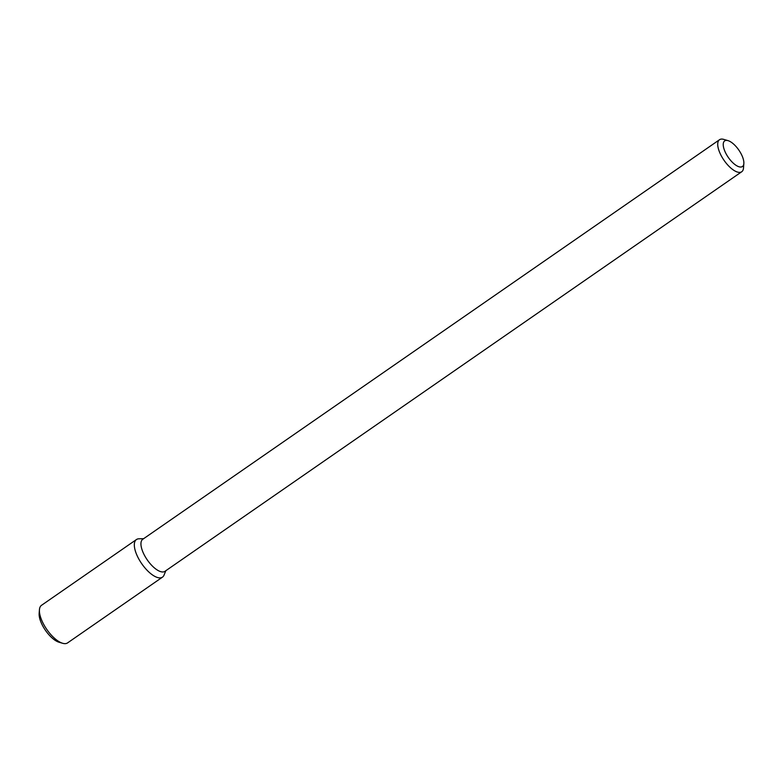 <?xml version="1.0" encoding="UTF-8"?>
<svg xmlns="http://www.w3.org/2000/svg" width="783" height="783" viewBox="0 0 783 783"><rect width="100%" height="100%" fill="white"/><g stroke="black" fill="none" stroke-linecap="round" stroke-linejoin="round"><path stroke-width="1.17" d="M162.482 577.14A22.873 9.416 -124.7 0 0 164.048 575.094L165.82 570.729L164.048 575.094A22.873 9.416 -124.7 0 1 160.378 577.874A22.873 9.416 -124.7 0 1 138.777 558.945A22.873 9.416 -124.7 0 1 138.904 538.802A22.873 9.416 -124.7 0 0 136.438 539.546L41.528 605.298A22.873 9.416 -124.7 0 0 39.434 609.742A22.873 9.416 -124.7 0 0 46.814 629.454A22.873 9.416 -124.7 0 0 62.679 643.293A22.873 9.416 -124.7 0 0 65.459 643.626A22.873 9.416 -124.7 0 0 67.573 642.902L162.482 577.14A22.873 9.416 -124.7 0 1 160.378 577.874A22.873 9.416 -124.7 0 1 140.284 561.509A22.873 9.416 -124.7 0 1 136.438 539.546M163.148 571.952A19.487 8.016 -124.7 0 1 146.02 558.005A19.487 8.016 -124.7 0 1 142.751 539.291A19.487 8.016 -124.7 0 0 146.02 558.005A19.487 8.016 -124.7 0 0 163.148 571.952A19.487 8.016 -124.7 0 0 164.949 571.326A19.487 8.016 -124.7 0 1 163.148 571.952M739.925 172.377A19.487 8.016 -124.7 0 1 722.797 158.43A19.487 8.016 -124.7 0 1 719.528 139.717A19.487 8.016 -124.7 0 1 723.698 139.374A19.487 8.016 -124.7 0 0 719.528 139.717L142.751 539.291L719.528 139.717A19.487 8.016 -124.7 0 0 722.797 158.43A19.487 8.016 -124.7 0 0 739.925 172.377A19.487 8.016 -124.7 0 0 741.726 171.751A19.487 8.016 -124.7 0 1 739.925 172.377M743.507 167.963A19.487 8.016 -124.7 0 1 741.726 171.751L164.949 571.326L741.726 171.751A19.487 8.016 -124.7 0 0 743.507 167.963L743.85 163.5A15.591 6.421 -124.7 0 1 740.982 167.024A15.591 6.421 -124.7 0 1 725.547 152.754A15.591 6.421 -124.7 0 1 728.004 140.627A15.591 6.421 -124.7 0 1 738.819 150.052A15.591 6.421 -124.7 0 1 743.85 163.5A15.591 6.421 -124.7 0 1 740.982 167.024A15.591 6.421 -124.7 0 1 725.547 152.754A15.591 6.421 -124.7 0 1 728.004 140.627A15.591 6.421 -124.7 0 1 738.819 150.052A15.591 6.421 -124.7 0 1 743.85 163.5L743.507 167.963M62.679 643.293L59.087 642.256A19.624 8.075 -124.7 0 1 45.483 630.384A19.624 8.075 -124.7 0 1 39.15 613.471L39.434 609.742M143.622 538.684L138.904 538.802L143.622 538.684M728.004 140.627L723.698 139.374L728.004 140.627"/></g></svg>
